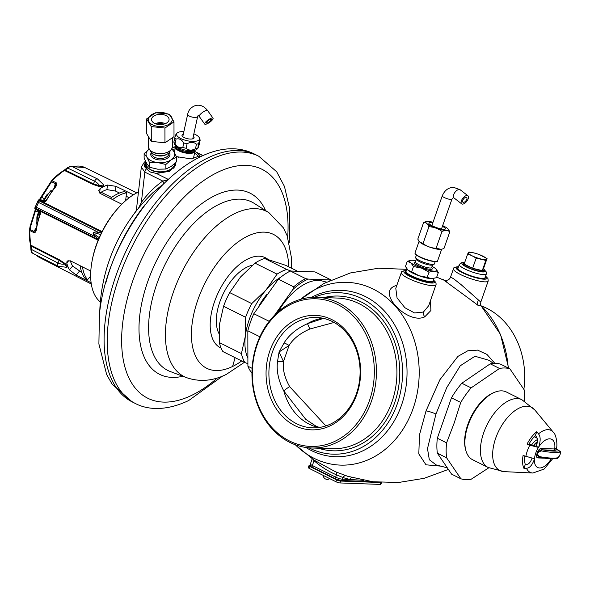 <?xml version="1.0" encoding="UTF-8"?>
<svg xmlns="http://www.w3.org/2000/svg" width="590" height="590" viewBox="0 0 590 590"><rect width="100%" height="100%" fill="white"/><g stroke="black" fill="none" stroke-linecap="round" stroke-linejoin="round"><path stroke-width="0.89" d="M101.768 232.209L39.043 200.829A1.224 1.069 -160 0 0 37.819 201.36L38.269 200.334A1.025 1.018 -5.7 0 1 39.604 199.863L38.298 200.165L39.847 199.346L51.433 180.916A49.833 26.336 -63.5 0 1 63.691 170.547L70.011 166.373M31.713 251.797C31.44 252.417 31.189 251.775 30.953 249.858L30.525 244.518A1.224 0.892 -14.9 0 0 30.547 244.769L29.5 229.857A1.025 0.472 5.9 0 1 30.179 229.473L29.913 230.543L29.507 229.79A1.025 0.457 8.3 0 1 29.507 229.79L30.112 226.383L35.452 209.192L40.002 211.957M35.289 209.096A1.025 1.018 -5.7 0 1 34.825 208.358L34.913 207.717L35.43 209.177L34.891 207.872L37.819 201.36M38.298 200.165L34.913 207.724M39.582 199.368L41.079 196.979M55.003 187.141A1.224 0.413 39.4 0 1 54.981 186.823L55.807 185.341L55.305 183.556L51.566 181.757A1.025 0.575 -138.7 0 1 51.426 180.924L52.193 180.835L51.573 181.75A1.025 0.583 -136 0 1 51.455 180.894A1.025 0.575 -138.7 0 1 51.433 180.916L63.801 170.458A1.224 0.797 58.8 0 1 64.48 170.481L67.975 168.202C70.048 166.225 71.183 165.672 71.39 166.542M65.306 169.382A1.224 0.406 51.2 0 0 65.254 169.411A1.224 0.406 51.2 0 0 65.402 170.163L93.449 183.866L99.776 185.872L103.715 184.832L103.331 184.412M71.25 166.129L67.887 167.405A1.224 0.428 54.3 0 0 67.975 168.202L94.614 181.219A3.068 1.637 -64 0 1 97.527 178.969L71.25 166.129M98.619 239.068L95.831 236.996C91.568 233.116 92.291 231.509 97.999 232.158L38.564 202.429L36.388 207.267L35.319 208.469L40.304 211.286L40.312 214.155A50.445 26.653 116.5 0 0 36.373 229.805A1.224 0.56 -172 0 1 35.946 229.304L35.496 230.668L33.866 231.376L30.179 229.473L30.746 226.11L36.138 208.749M34.965 210.615L38.438 212.216L36.89 216.862L36.838 224.318M98.368 239.665L35.688 208.307A1.224 1.143 -150.3 0 1 35.297 206.987M129.24 197.731L126.142 196.234M119.505 193.019L115.36 191.013L106.908 189.619A45.555 24.072 -63.5 0 0 99.754 193.078M121.835 204.214L100.713 193.69L98.648 190.681L100.138 188.579A50.792 26.838 -63.5 0 1 103.818 186.529A50.792 26.838 -63.5 0 1 107.439 185.031L115.898 186.315L133.436 194.796M45.917 200.696L54.981 186.823A1.224 0.413 39.4 0 1 55.608 186.897C57.127 184.655 57.193 183.217 55.807 182.583L52.193 180.835A50.371 26.616 -63.5 0 1 64.48 170.481L93.006 184.419L99.496 186.595L103.818 186.529L103.752 184.523L103.243 184.102M101.148 192.229L111.606 197.429M32.775 252.682C31.838 253.427 31.425 252.365 31.528 249.504L30.953 245.248A50.371 26.616 -63.5 0 1 29.913 230.543L33.483 232.379A1.224 0.649 -62.8 0 1 33.866 231.376A76.707 40.533 116.5 0 0 36.145 228.006M30.754 246.45L31.329 246.148L59.148 260.367L64.708 264.099L66.936 267.344L58.115 266.245A3.068 1.63 -62.9 0 1 57.945 263L31.528 249.504L30.931 249.806L30.547 244.769A1.224 0.892 -14.9 0 0 30.953 245.248L59.251 259.703A0.819 0.435 -62.9 0 1 59.148 260.367L57.945 263A11.962 9.167 -21.4 0 0 64.708 264.099L65.033 263.457L59.251 259.703M91.111 282.757L76.117 275.051L69.436 269.792A50.792 26.838 -63.5 0 1 67.909 266.621A50.792 26.838 -63.5 0 1 66.773 263L67.083 260.972L70.571 260.913L90.794 271.083M36.373 229.805C35.784 232.261 34.817 233.116 33.483 232.379M66.589 267.418A0.819 0.627 106.2 0 0 66.574 267.403L67.909 266.621L65.033 263.457M69.436 269.792L72.629 266.075A45.555 24.072 -63.5 0 1 70.365 260.817M72.629 266.075L81.811 272.492M38.992 210.173L38.438 212.216M52.473 190.054L46.573 195.076L43.166 200.858L44.398 201.795L43.277 201.706L44.552 201.81A1.224 0.502 72.6 0 0 44.375 201.795A1.224 0.502 72.6 0 0 44.169 202.658L46.3 200.799A50.445 26.653 -63.5 0 1 55.608 186.897M43.173 200.843L40.312 199.435L51.573 181.75M40.312 214.155L39.847 213.787L35.946 229.296M98.139 240.219L40.304 211.286A1.224 0.398 157.9 0 0 39.84 211.84L39.847 213.787M51.441 180.909L41.079 196.935L44.449 198.823M39.832 199.346A1.025 1.01 87.4 0 1 40.312 199.435L39.604 199.863L43.69 201.839M37.332 202.99A1.224 1.077 -166.6 0 1 38.564 202.429L38.947 200.379L44.169 202.658L102.063 231.619M44.383 201.795L45.769 200.578L46.3 200.799M99.496 186.595L99.776 185.872A11.962 8.371 64.1 0 0 94.614 181.219L93.449 183.866A0.819 0.435 116 0 1 93.006 184.419M99.223 237.659L96.384 235.617C91.937 232.667 92.239 232.003 97.276 233.611L100.669 234.473M38.269 200.334L39.515 199.855M100.337 301.984A63.41 33.505 -63.5 0 1 92.276 260.006L92.556 258.582A60.342 31.89 -63.5 0 1 117.248 209.126L118.221 208.041A63.41 33.505 -63.5 0 1 138.259 192.097A63.41 33.505 -63.5 0 1 138.466 191.993M92.276 260.006A63.41 33.505 -63.5 0 1 118.221 208.041M133.908 214.104L136.356 210.328M138.399 192.561A63.41 33.505 116.5 0 0 138.303 192.613L137.942 196.529M175.451 162.884L175.739 164.507L169.669 171.299L156.328 173.43L167.966 179.242C167.737 179.751 165.997 180.356 162.766 181.056C154.646 186.787 147.507 193.904 141.357 202.422L138.503 208.233M136.275 211.014L141.334 167.11L144.845 172.11L162.766 181.056A3.275 2.323 -125.2 0 1 163.231 183.77M156.328 173.43L150.413 172.037L147.367 169.677L146.379 168.452L145.044 164.581L145.169 163.201C143.812 165.311 144.211 167.066 146.379 168.452M145.169 163.201L145.745 161.704M145.052 164.816L145.892 161.999M172.221 147.515L175.496 146.622M194.929 151.527L203.159 155.613M199.354 156.298A15.34 5.605 -167.6 0 0 196.153 152.117L197.945 153.208L199.472 155.966L191.293 158.924L176.41 156.623M175.112 148.968A15.34 5.605 12.4 0 0 172.405 149.41M144.934 204.782A120.168 63.506 116.5 0 0 105.713 283.34M161.586 185.43L152.965 192.635A171.823 171.823 0 0 0 99.754 311.859M146.578 168.725A3.275 1.733 116.5 0 0 144.845 172.11L141.357 202.422A3.275 2.19 -144.2 0 1 142.146 203.926M145.147 165.613A15.34 8.968 179.9 0 1 146.069 163.386M175.621 165.466A15.34 8.968 -0.1 0 0 174.81 163.504M175.724 164.735L175.37 162.965M174.197 165.65L174.197 166.557A13.806 8.068 179.9 0 1 173.792 168.519M149.159 171.284A13.806 8.068 179.9 0 1 146.585 166.609L146.585 165.702M172.767 167.649A13.806 8.068 179.9 0 1 170.871 169.33A13.806 8.068 179.9 0 1 148.016 167.693M174.699 163.6A14.315 8.371 -0.1 0 1 166.247 171.085A14.315 8.371 -0.1 0 1 151.077 169.832A14.315 8.371 179.9 0 1 146.069 163.489L146.069 162.331M149.617 162.722L157.611 162.545A14.322 8.371 -0.1 0 1 146.91 157.206L149.617 162.722L149.624 167.287L157.751 169.197L165.879 169.042L171.255 166.402L176.631 161.69L176.624 157.124L173.917 151.608L171.793 148.702M157.611 162.545L165.871 164.477L165.879 169.042M149.41 148.96L144.122 153.614L146.822 157.058A14.322 8.371 179.9 0 1 149.152 149.145M144.122 153.614L144.13 158.179L146.881 163.769L149.624 167.287M173.829 151.46A14.322 8.371 -0.1 0 0 171.565 149.1M157.869 162.575A14.322 8.371 -0.1 0 0 171.159 159.824L171.329 159.706A14.322 8.371 -0.1 0 0 173.917 151.608M171.329 159.706L176.624 157.124M165.871 164.477L171.159 159.824M153.466 154.108A9.949 5.812 179.9 0 0 153.894 154.337A9.949 5.812 -0.1 0 0 167.272 154.086L166.328 154.617A8.592 5.022 -0.1 0 1 154.779 154.831A8.592 5.022 179.9 0 1 154.41 154.639L153.466 154.108A9.949 5.812 179.9 0 1 150.494 150.671M167.272 154.086A9.949 5.812 -0.1 0 0 170.23 150.642M174.006 136.637L164.964 142.824L151.291 141.349L146.667 133.687L146.637 118.915L155.686 112.727L169.359 114.202L173.984 121.865L174.006 136.637M173.984 121.865L164.934 128.045L151.261 126.57L151.291 141.349M164.934 128.045L164.964 142.824M151.261 126.57L146.637 118.915M168.091 114.158A11.97 6.992 179.9 0 1 169.396 124.011A11.97 6.992 179.9 0 1 152.522 124.8A11.97 6.992 179.9 0 1 151.217 114.939A11.97 6.992 179.9 0 1 168.091 114.158M154.609 123.369A8.762 5.118 179.9 0 1 151.549 119.49A8.762 5.118 179.9 0 1 156.638 114.829A8.762 5.118 179.9 0 1 166.004 115.581A8.762 5.118 179.9 0 1 169.072 119.46A8.762 5.118 179.9 0 1 163.976 124.121A8.762 5.118 179.9 0 1 154.609 123.369M155.354 123.701A7.67 4.484 179.9 0 1 165.281 123.686M156.807 124.173A6.136 3.584 179.9 0 1 163.821 124.166M481.322 305.93A75.38 62.23 92.1 0 1 523.876 389.341M494.877 363.344L486.912 354.384L477.583 350.121L467.796 350.785L457.914 356.397L439.889 379.724L426.039 410.869L419.483 434.83L418.812 453.909L425.98 464.809L440.885 466.152M446.859 281.991C432.728 272.278 464.75 295.207 478.542 305.745L480.998 305.701M396.834 285.346L395.625 285.737C375.756 291.976 407.978 325.09 424.734 316.86L430.906 310.488L430.442 300.782M347.717 476.292L335.946 471.934A3.068 1.652 -67.3 0 1 336.477 474.825A106.067 87.563 92.1 0 1 314.05 460.694L313.069 459.455M326.55 282.123L322.199 280.98A55.231 29.183 116.5 0 0 278.001 311.948M274.593 315.178L292.78 289.609A59.317 31.344 116.5 0 1 308.15 279.1L329.39 279.881A59.317 31.344 116.5 0 1 330.098 280.42M251.952 373.101A60.342 31.89 116.5 0 1 247.903 366.228L252.107 368.33M247.903 366.228L247.837 330.784A60.342 31.89 -63.5 0 1 253.803 313.74L278.377 279.195L293.695 286.843L292.78 289.609M330.872 280.058A60.342 31.89 116.5 0 0 330.312 279.557L314.994 271.909L290.361 271.009A60.342 31.89 116.5 0 0 278.377 279.195M330.312 279.557L329.39 279.881M308.15 279.1L305.679 278.65A60.342 31.89 116.5 0 0 293.695 286.843M290.361 271.009L305.679 278.65M269.217 321.314L253.803 313.74M247.837 330.784L259.866 336.787M259.497 304.964A44.958 23.762 -63.5 0 1 266.746 294.521M280.877 277.108A51.138 27.022 116.5 0 0 266.186 289.764A51.138 27.022 116.5 0 0 245.315 336.322A51.138 27.022 116.5 0 0 247.483 357.26M277.049 274.144L254.998 263.14L240.55 276.968L229.687 292.588L251.738 303.599L266.186 289.764L277.049 274.144A55.231 29.183 -63.5 0 1 286.696 269.46L290.929 271.002M286.696 269.46L264.644 258.45L285.774 265.345L297.198 271.046M254.998 263.14A55.231 29.183 -63.5 0 1 264.644 258.45M229.687 292.588A55.231 29.183 116.5 0 0 223.566 306.254L219.679 323.526L219.377 342.591A55.231 29.183 116.5 0 0 222.895 351.566L244.946 362.577A55.231 29.183 116.5 0 1 241.428 353.602L245.315 336.322L245.61 317.258L223.566 306.254M241.428 353.602L219.377 342.591M247.756 363.602L244.946 362.577M252.483 265.22A40.909 21.616 116.5 0 0 247.011 267.115A40.909 21.616 116.5 0 0 221.434 297.736A40.909 21.616 116.5 0 0 219.082 333.778M267.853 259.298A50.32 26.594 -63.5 0 0 247.955 258.914A50.32 26.594 116.5 0 0 213.322 305.391A50.32 26.594 116.5 0 0 221.088 348.085M251.738 303.599A55.231 29.183 116.5 0 0 245.61 317.258M314.477 297.279A80.793 66.7 92.1 0 1 338.8 292.692A80.793 66.7 92.1 0 1 397.21 404.069A80.793 66.7 -87.9 0 1 332.885 454.175A80.793 66.7 -87.9 0 1 308.968 447.817M256.938 344.051A75.38 62.23 92.1 0 1 316.955 297.308A75.38 62.23 92.1 0 1 371.457 401.222A75.38 62.23 -87.9 0 1 311.439 447.972A75.38 62.23 -87.9 0 1 256.938 344.051M257.233 344.597A73.868 60.984 -87.9 0 0 289.417 440.944A73.868 60.984 -87.9 0 0 369.451 400.617A73.868 60.984 92.1 0 0 337.274 304.27A73.868 60.984 92.1 0 0 257.233 344.597M269.844 350.888A57.274 47.281 -87.9 0 0 294.794 425.589A57.274 47.281 -87.9 0 0 356.847 394.327A57.274 47.281 92.1 0 0 331.897 319.625A57.274 47.281 92.1 0 0 269.844 350.888M272.55 351.706A55.231 45.592 -87.9 0 0 312.479 427.839A55.231 45.592 -87.9 0 0 356.449 393.589A55.231 45.592 92.1 0 0 316.52 317.457A55.231 45.592 92.1 0 0 272.55 351.706M323.504 318.371L307.471 323.667C296.822 328.483 289.019 334.913 284.063 342.952L279.085 351.942L277.484 361.722C276.363 371.058 278.487 380.845 283.864 391.089L305.753 419.328L316.203 426.312L319.514 427.44M284.063 342.952A7.98 1.298 -146.9 0 1 289.093 345.467L279.085 351.942L283.473 361.523C282.566 369.355 284.631 377.74 289.675 386.671L325.901 425.914M322.848 318.231A55.231 45.592 92.1 0 0 307.471 323.667L309.875 328.991C300.229 333.203 293.304 338.697 289.093 345.467L283.473 361.523A7.98 1.777 -174.6 0 0 277.484 361.722M334.102 322.465L309.875 328.991M318.843 427.536A55.231 45.592 -87.9 0 1 283.864 391.089A7.98 1.792 149.2 0 1 289.675 386.671M463.401 202.392A3.068 1.49 -52.3 0 1 462.914 202.23A3.068 1.49 -52.3 0 1 463.312 199.309A3.068 1.49 -52.3 0 1 466.166 197.207A3.068 1.49 -52.3 0 1 466.661 197.37A3.068 1.49 -52.3 0 1 466.262 200.298A3.068 1.49 -52.3 0 1 463.401 202.392M462.479 204.125A5.111 2.485 127.7 0 0 467.243 200.622A5.111 2.485 127.7 0 0 467.914 195.755A5.111 2.485 127.7 0 0 467.096 195.482A5.111 2.485 127.7 0 0 462.324 198.978A5.111 2.485 127.7 0 0 461.66 203.845A5.111 2.485 127.7 0 0 462.479 204.125M442.426 226.331A8.762 1.733 -160.7 0 1 445.406 228.861A8.762 1.733 -160.7 0 1 440.597 228.795A8.762 1.733 -160.7 0 1 432.19 225.786A8.762 1.733 -160.7 0 1 428.864 223.072A8.762 1.733 -160.7 0 1 432.772 222.946M442.67 225.638A11.97 2.375 -160.7 0 1 443.887 226.213A11.97 2.375 -160.7 0 1 447.987 228.891A11.97 2.375 -160.7 0 1 443.621 230.196A11.97 2.375 -160.7 0 1 430.383 225.719A11.97 2.375 -160.7 0 1 426.828 221.479A11.97 2.375 -160.7 0 1 433.016 222.253M448.039 228.95L449.846 231.715C447.692 230.299 445.074 230.203 441.999 231.428C438.104 228.537 433.746 226.966 428.923 226.722C427.647 223.92 425.906 222.445 423.701 222.297L426.688 221.508M449.846 231.715L443.946 248.567L441.18 249.319L436.099 248.279C431.275 248.029 426.924 246.458 423.023 243.567L419.534 241.841L417.801 239.142L423.701 222.297M440.951 249.356A11.97 2.375 -160.7 0 1 440.811 249.378A11.97 2.375 -160.7 0 1 423.76 244.644A11.97 2.375 -160.7 0 1 419.652 241.974A11.97 2.375 -160.7 0 1 419.601 241.907M428.923 226.722L423.023 243.567M441.999 231.428L436.099 248.279M434.048 264.261L432.374 265.028A8.592 1.704 19.3 0 1 419.697 261.746A8.592 1.704 -160.7 0 1 416.488 259.467L415.655 257.823A9.949 1.969 -160.7 0 0 419.372 260.456A9.949 1.969 19.3 0 0 434.048 264.261A9.949 1.969 19.3 0 0 434.373 263.951L435.184 261.636M415.655 257.823A9.949 1.969 -160.7 0 1 415.596 257.373L416.407 255.057M410.758 260.36L407.27 261.289L410.839 262.779A14.322 2.839 19.3 0 0 421.54 268.118L421.784 268.207A14.322 2.839 19.3 0 0 434.019 271.135L434.166 271.135A14.322 2.839 19.3 0 0 436.202 269.202A14.322 2.839 19.3 0 0 435.7 268.716L435.597 268.634A14.322 2.839 19.3 0 0 432.079 266.4M410.736 262.69A14.322 2.839 -160.7 0 1 410.891 260.338A14.322 2.839 -160.7 0 1 412.27 260.271L412.417 260.279A14.322 2.839 -160.7 0 1 415.862 260.721M410.839 262.779L413.479 266.547L421.54 268.118M421.784 268.207L429.019 272.145L427.197 277.352L431.445 278.701L436.519 277.691L438.341 272.492L436.246 269.247M413.479 266.547L411.658 271.747L419.011 275.737L427.197 277.352M429.019 272.145L434.019 271.135M434.166 271.135L438.341 272.492M407.27 261.289L405.441 266.488L408.14 270.301L411.658 271.747M433.031 278.62A14.315 2.839 19.3 0 1 432.898 278.642A14.315 2.839 19.3 0 1 431.445 278.701A14.315 2.839 19.3 0 1 419.011 275.737A14.315 2.839 19.3 0 1 412.491 272.978A14.315 2.839 -160.7 0 1 408.14 270.301A14.315 2.839 -160.7 0 1 407.579 269.778A14.315 2.839 -160.7 0 1 407.543 269.733M433.09 280.84A14.831 2.943 19.3 0 1 433.318 281.732A14.831 2.943 19.3 0 1 425.191 281.614A14.831 2.943 19.3 0 1 410.957 276.526A14.831 2.943 19.3 0 1 405.323 271.931A14.831 2.943 19.3 0 1 406.06 271.378A14.315 2.839 -160.7 0 0 411.496 275.818A14.315 2.839 19.3 0 0 425.235 280.737A14.315 2.839 19.3 0 0 433.09 280.847L433.923 278.473M430.848 282.463A14.831 2.943 19.3 0 0 429.395 281.467M408.56 274.166A14.831 2.943 19.3 0 0 406.798 274.04M406.377 270.478L406.303 270.471C402.564 270.935 400.89 271.658 401.289 272.639L395.794 288.311L397.055 297.921L404.917 307.751L414.571 312.958L423.414 312.058L428.724 305.686L436.18 284.129L435.752 282.337L433.407 279.94M493.27 363.403L489.53 360.453L474.957 356.249L460.281 365.771L446.748 387.601L435.951 414.018L427.492 448.651L429.328 459.728L436.18 464.92L447.316 467.841M460.878 478.785L451.601 474.154L437.345 453.172A60.342 31.89 116.5 0 1 437.315 438.223L451.468 397.815A60.342 31.89 -63.5 0 1 461.83 383.242L490.238 363.824A60.342 31.89 -63.5 0 1 500.63 364.2L509.908 368.831A60.342 31.89 -63.5 0 0 499.516 368.455L471.108 387.873A60.342 31.89 -63.5 0 0 460.746 402.446L454.219 422.919L446.593 442.854A60.342 31.89 116.5 0 0 446.623 457.803L460.878 478.785A60.342 31.89 116.5 0 0 471.27 479.169L488.808 467.804M494.346 392.409A36.816 19.455 -63.5 0 0 467.781 424.623A36.816 19.455 116.5 0 0 465.68 449.838M437.345 453.172L446.623 457.803M437.315 438.223L446.593 442.854M451.468 397.815L460.746 402.446M461.83 383.242L471.108 387.873M490.238 363.824L499.516 368.455M524.51 401.163A60.342 31.89 -63.5 0 0 524.171 389.82L509.908 368.831M551.207 458.755A15.746 8.319 -63.5 0 1 539.887 467.966A15.746 8.319 -63.5 0 1 534.452 459.16L534.584 458.777L523.094 455.48A24.456 12.921 116.5 0 0 523.935 468.335L525.284 464.485L526.892 464.345C528.876 464.197 530.609 462.11 532.091 458.076M525.284 464.485A21.225 11.217 -63.5 0 1 524.886 456.195M535.432 435.501L536.48 436.969C537.785 438.761 537.755 441.696 536.391 445.789L536.104 446.254L528.965 444.196A21.225 11.217 -63.5 0 1 535.432 435.501L536.782 431.651L538.493 433.893C540.647 436.467 540.713 440.848 538.7 447.028L538.559 447.419L536.229 446.254M534.452 459.16C532.165 465.237 529.503 468.261 526.472 468.217L523.935 468.335M534.481 458.769A15.746 8.319 -63.5 0 1 538.456 447.419L529.791 445.207L527.069 444.123L528.965 444.196M536.782 431.651A24.456 12.921 116.5 0 0 527.069 444.123M556.053 448.068L554.703 448.968L541.023 448.533C538.08 448.289 534.724 457.884 537.755 457.862L538.685 457.965A1.025 0.841 92.1 0 1 539.297 457.353M537.755 457.862A1.025 0.856 101 0 1 538.714 457.243L538.759 457.257M541.023 448.533A1.025 0.826 -96 0 0 541.34 449.742C537.335 451.874 536.465 454.381 538.714 457.243L539.791 457.405M541.996 448.503A1.025 0.841 -87.9 0 0 542.439 449.838L541.34 449.742A1.025 0.62 -79.5 0 1 541.421 450.922C537.261 452.132 536.598 454.027 539.43 456.601A53.181 10.539 19.3 0 0 557.764 457.774C560.153 455.45 560.817 453.555 559.755 452.095A53.181 10.539 -160.7 0 1 541.421 450.922M538.7 447.028A15.746 8.319 -63.5 0 1 550.182 438.857A15.746 8.319 -63.5 0 1 554.703 448.968A1.025 0.841 -87.9 0 0 555.153 450.303L542.439 449.838A52.156 10.34 -160.7 0 0 559.187 450.767L556.702 449.101L555.153 450.303M556.304 448.761L556.702 449.101A1.025 0.951 139.2 0 1 556.326 448.894M556.326 448.606L559.187 450.767A1.025 0.951 -101.2 0 1 559.755 452.095M521.921 399.755L506.397 392.003A37.841 19.994 116.5 0 0 491.588 393.796A37.841 19.994 116.5 0 0 465.126 446.792A37.841 19.994 116.5 0 0 472.59 459.713L488.114 467.464A37.841 19.994 116.5 0 1 487.126 424.675A37.841 19.994 116.5 0 1 521.921 399.755L534.828 409.976A35.37 18.696 116.5 0 0 498.926 430.567A35.37 18.696 116.5 0 0 504.044 471.631L488.114 467.464M491.588 393.796L490.755 394.275A36.816 19.455 116.5 0 0 465.009 445.841L465.126 446.792M537.401 439.698A10.229 5.406 116.5 0 0 531.531 445.192M537.372 441.844A8.843 4.676 116.5 0 0 533.419 445.782M537.291 442.426A8.179 4.322 116.5 0 0 537.158 442.5A8.179 4.322 116.5 0 0 533.78 445.87M537.269 442.559A7.161 3.783 116.5 0 0 536.73 442.766M536.929 444.086L535.779 443.518M314.278 460.266A3.068 1.438 -48.7 0 1 314.05 460.694L312.361 465.517A5.111 1.01 -160.7 0 1 310.414 463.932L312.199 458.85M346.286 475.82A3.068 2.596 -70.9 0 0 343.004 477.575L336.477 474.825L335.666 477.155L312.361 465.517A2.043 1.084 -63.5 0 0 312.597 467.391C311.173 467.214 310.451 466.063 310.414 463.932M363.897 480.378L349.7 479.464L343.004 477.575L342.436 479.198A5.111 1.01 -160.7 0 1 335.666 477.155A2.043 1.084 -63.5 0 0 335.902 479.028L312.597 467.391A2.043 1.084 -63.5 0 0 312.848 467.457M381.28 482.517A3.068 0.605 -160.7 0 1 380.993 482.531L340.614 481.049A3.068 0.605 -160.7 0 1 336.558 479.825L310.141 466.638A3.068 0.605 -160.7 0 1 308.976 465.687A3.068 0.605 -160.7 0 1 309.544 465.54L310.495 465.569M381.509 482.531L380.897 484.272A3.068 0.605 -160.7 0 1 380.329 484.42L339.951 482.945A3.068 0.605 -160.7 0 1 335.894 481.713L309.477 468.526A3.068 0.605 -160.7 0 1 308.312 467.575L308.976 465.687M436.711 277.145L443.628 280.044C447.154 280.892 449.469 279.903 450.561 277.071L453.614 278.76L460.952 284.513L480.806 302.102C480.57 304.809 480.666 306.055 481.079 305.841L481.079 305.841M458.238 267.536A14.831 2.943 19.3 0 0 457.501 268.089A14.831 2.943 19.3 0 0 463.135 272.683A14.831 2.943 19.3 0 0 477.362 277.779A14.831 2.943 19.3 0 0 485.496 277.89A14.831 2.943 19.3 0 0 485.26 277.005M485.01 277.728A14.315 2.839 -160.7 0 1 477.163 277.61A14.315 2.839 -160.7 0 1 463.423 272.698A14.315 2.839 -160.7 0 1 457.98 268.258L459.308 264.475A14.315 2.839 19.3 0 0 464.75 268.915A14.315 2.839 19.3 0 0 478.49 273.826A14.315 2.839 19.3 0 0 486.337 273.937L485.01 277.728M464.817 262.144A11.136 2.205 19.3 0 0 463.305 262.69L462.973 263.634A11.136 2.205 19.3 0 0 467.206 267.086A11.136 2.205 19.3 0 0 477.893 270.913A11.136 2.205 19.3 0 0 483.999 270.994L484.331 270.05A11.136 2.205 19.3 0 0 483.483 268.679L482.273 270.596A11.136 2.205 19.3 0 0 484.331 270.05A12.272 2.434 19.3 0 1 480.496 271.71A12.272 2.434 19.3 0 1 466.565 267.064A12.272 2.434 19.3 0 1 463.312 262.668M472.605 268.28A11.136 2.205 19.3 0 0 482.273 270.596L472.605 268.28L464.146 264.062A11.136 2.205 19.3 0 0 467.538 266.142A11.136 2.205 19.3 0 0 472.605 268.28L476.167 258.118L472.022 255.765L467.708 253.892L464.146 264.062A11.136 2.205 19.3 0 1 463.305 262.69M467.708 253.892L468.917 251.982L473.836 252.896L478.586 254.29L487.045 258.516L483.483 268.679M487.045 258.516L485.836 260.426L482.273 270.596M485.836 260.426L476.167 258.118M473.836 252.896A9.647 1.91 -160.7 0 1 482.9 256.163A9.647 1.91 -160.7 0 1 486.529 259.231A9.647 1.91 -160.7 0 1 481.086 259.032A9.647 1.91 -160.7 0 1 472.022 255.765A9.647 1.91 -160.7 0 1 468.394 252.697A9.647 1.91 -160.7 0 1 473.836 252.896M192.724 138.857A5.163 1.888 12.4 0 0 192.878 138.539A5.163 1.888 12.4 0 0 192.886 138.274M182.893 136.076A5.163 1.888 12.4 0 0 182.789 136.327A5.163 1.888 12.4 0 0 182.797 136.673M183.313 134.166A6.188 2.264 12.4 0 0 182.288 136.15A6.188 2.264 12.4 0 0 184.205 137.573A6.188 2.264 12.4 0 0 193.402 138.591A6.188 2.264 12.4 0 0 193.306 136.356M183.874 131.629A11.763 4.3 12.4 0 0 179.102 132.042A11.763 4.3 12.4 0 0 177.059 133.097A11.763 4.3 12.4 0 0 182.546 139.328A11.763 4.3 12.4 0 0 196.971 140.966A11.763 4.3 12.4 0 0 199.435 138.008A11.763 4.3 12.4 0 0 193.859 133.819M176.432 134.218C176.373 133.2 175.842 134.358 174.832 137.677A13.297 4.86 12.4 0 0 176.027 139.093C179.087 138.222 181.676 139.513 183.792 142.972A13.297 4.86 12.4 0 0 187.096 143.798C190.695 141.77 193.815 141.91 196.463 144.218A13.297 4.86 12.4 0 0 197.606 143.96A13.297 4.86 12.4 0 0 198.579 143.628C199.59 140.302 200.121 139.152 200.18 140.162L199.435 138.008M200.18 140.162L199.199 144.631C198.188 147.95 197.657 149.108 197.598 148.097A13.297 4.86 12.4 0 1 196.625 148.429A13.297 4.86 12.4 0 1 195.482 148.68C191.883 150.708 188.763 150.575 186.116 148.267A13.297 4.86 12.4 0 1 182.811 147.441C179.744 148.311 177.155 147.021 175.046 143.562A13.297 4.86 12.4 0 1 173.851 142.146L174.596 144.299A11.763 4.3 12.4 0 0 182.944 149.462A11.763 4.3 12.4 0 0 194.929 150.266A11.763 4.3 12.4 0 0 196.971 149.211L197.805 148.378L198.579 143.628M173.851 142.146L174.832 137.677M175.046 143.562L176.027 139.093M182.811 147.441L183.792 142.972M186.116 148.267L187.096 143.798M195.482 148.68L196.463 144.218M176.13 146.209A9.949 3.636 12.4 0 0 175.518 147.117A9.949 3.636 12.4 0 0 179.08 150.966A9.949 3.636 12.4 0 0 189.066 153.393A9.949 3.636 12.4 0 0 194.958 151.387A9.949 3.636 12.4 0 0 194.781 150.303M176.159 156.055A9.949 3.636 12.4 0 0 177.76 156.984A9.949 3.636 12.4 0 0 178.792 157.456M191.979 158.88A9.949 3.636 12.4 0 0 193.638 157.405L194.958 151.387M194.553 153.238A15.34 5.605 -167.6 0 1 198.719 157.065M82.519 266.916A50.113 26.484 116.5 0 0 87.549 279.734L85.218 278.576A50.113 26.484 -63.5 0 1 80.181 265.743M87.549 279.734L90.654 276.12M126.54 192.768A50.113 26.484 116.5 0 0 112.734 199.472L110.404 198.314A50.113 26.484 -63.5 0 1 124.21 191.603L126.54 192.768L125.626 200.681M210.571 119.298A3.068 0.841 -35.5 0 1 211.375 119.357A3.068 0.841 -35.5 0 1 210.136 121.216A3.068 0.841 -35.5 0 1 207.179 122.971A3.068 0.841 -35.5 0 1 206.375 122.912A3.068 0.841 -35.5 0 1 207.614 121.053A3.068 0.841 -35.5 0 1 210.571 119.298M206.05 124.188A5.111 1.409 144.5 0 0 210.977 121.275A5.111 1.409 144.5 0 0 213.034 118.17A5.111 1.409 144.5 0 0 211.699 118.081A5.111 1.409 144.5 0 0 206.773 120.994A5.111 1.409 144.5 0 0 204.708 124.099A5.111 1.409 144.5 0 0 206.05 124.188M30.179 229.473L30.179 229.466A1.025 0.457 8.3 0 0 29.507 229.79L30.112 226.346A1.025 0.398 11.5 0 1 30.746 226.11M63.691 170.547A1.224 0.797 58.8 0 1 63.801 170.458L67.887 167.405A1.224 0.428 54.3 0 1 67.931 167.383M72.703 166.837A50.371 26.616 -63.5 0 1 84.864 167.545L136.821 192.827M30.525 244.518A49.833 26.336 -63.5 0 1 29.5 229.923M30.112 226.383A1.025 0.398 11.5 0 1 30.12 226.346L35.43 209.185M38.815 210.224A1.224 0.656 116.6 0 0 39.051 210.991L35.385 209.162L34.825 208.344A1.025 1.018 -5.7 0 1 34.891 207.872M96.384 235.617A1.844 0.524 -55.8 0 0 95.831 236.996L36.388 207.267A1.224 1.143 -141.5 0 1 36.012 205.932M115.898 186.315L115.36 191.013M100.138 188.579L99.629 192.967M107.439 185.031L106.908 189.619M36.174 255.035L39.862 257.683A50.371 26.616 -63.5 0 1 36.292 255.094M30.953 249.858L30.931 249.806C31.255 252.151 31.661 253.206 32.14 252.97L58.115 266.245M69.008 260.397L66.773 263M79.385 271.245L76.117 275.051M50.762 190.718A36.757 19.426 116.5 0 0 43.726 201.374M39.434 211.264A36.757 19.426 116.5 0 0 36.617 223.713M39.84 211.847L39.058 210.991A1.224 0.656 116.6 0 0 39.102 211.014M54.273 187.701A76.707 40.533 116.5 0 0 55.305 183.556A1.224 0.656 -64.1 0 1 55.807 182.583M43.277 201.706A1.224 0.656 116.6 0 0 42.443 202.127M101.399 232.962L97.999 232.158A1.844 0.56 106.4 0 0 97.276 233.611M145.59 161.992A3.275 1.91 -126.9 0 0 144.344 162.169L141.334 167.11M175.518 147.109A15.34 5.605 12.4 0 0 172.169 147.743M202.945 155.701L197.945 153.208M151.357 152.39A9.617 5.62 179.9 0 0 154.115 158.607A9.617 5.62 -0.1 0 0 165.879 158.931A9.617 5.62 -0.1 0 0 169.382 152.36M151.778 152.862L151.778 153.518A8.592 5.022 179.9 0 0 154.779 157.323A8.592 5.022 -0.1 0 0 163.961 158.061A8.592 5.022 -0.1 0 0 168.961 153.489L168.961 152.825M168.563 151.696A11.66 6.815 179.9 0 1 152.773 152.05A11.66 6.815 179.9 0 1 152.168 151.726M172.324 146.593A11.97 6.992 179.9 0 1 165.362 152.958A11.97 6.992 179.9 0 1 152.574 151.932A11.97 6.992 179.9 0 1 148.392 146.637C148.466 148.828 149.882 150.642 152.633 152.072C159.794 156.026 172.855 152.441 172.324 146.593L172.31 138.318M481.447 306.055A91.45 75.49 92.1 0 1 481.934 306.549A91.45 75.49 92.1 0 1 508.226 367.998M406.775 269.335L378.367 268.229L350.364 272.964L324.028 283.421L300.671 299.314A91.45 75.49 92.1 0 1 391.399 302.05A91.45 75.49 92.1 0 1 413.148 408.398A91.45 75.49 92.1 0 1 295.347 444.779L313.969 460.06L335.179 471.617A103.066 85.085 92.1 0 0 335.946 471.934M288.702 266.805A74.797 39.523 116.5 0 0 247.571 236.184A74.797 39.523 116.5 0 0 192.001 324.684A74.797 39.523 116.5 0 0 232.563 366.486A414.209 289.808 -115.9 0 0 235.071 357.651M232.563 366.486A74.797 39.523 116.5 0 0 241.701 360.955M291.423 268.162L291.556 258.295L287.16 235.734L283.325 227.762L268.988 212.747A92.313 48.786 116.5 0 0 234.702 213.624A92.313 48.786 116.5 0 0 170.834 300.037A92.313 48.786 116.5 0 0 186.647 377.689C199.767 382.136 212.983 381.037 226.294 374.414L244.415 362.312M186.647 377.689L170.252 371.516A94.112 49.737 -63.5 0 1 154.13 292.345A94.112 49.737 -63.5 0 1 219.244 204.243A94.112 49.737 -63.5 0 1 254.202 203.358L268.988 212.747M182.848 376.258A101.244 53.506 -63.5 0 1 140.995 307.043A101.244 53.506 -63.5 0 1 214.996 195.556A101.244 53.506 -63.5 0 1 265.566 210.571M287.691 237.151A127.942 67.614 116.5 0 0 217.681 172.302A127.942 67.614 116.5 0 0 122.617 323.696A127.942 67.614 116.5 0 0 192.008 395.189A127.942 67.614 116.5 0 0 217.386 377.969M289.299 242.416L289.771 209.258L284.469 186.462L276.681 171.756L258.789 156.247A138.171 73.013 116.5 0 0 210.932 159.514A138.171 73.013 116.5 0 0 108.28 323.01A138.171 73.013 -63.5 0 0 135.353 403.494C148.134 410.242 166.918 410.965 188.704 400.514L222.563 376.088M132.249 401.938L112.085 384.105L106.65 374.532L98.891 343.948L99.43 314.477C107.8 225.424 196.286 122.868 255.684 154.698A138.171 73.013 116.5 0 0 164.89 191.898A138.171 73.013 116.5 0 0 105.168 321.462A138.171 73.013 -63.5 0 0 132.249 401.938L135.353 403.494M311.387 297.404A83.249 68.72 92.1 0 1 386.929 313.873A83.249 68.72 92.1 0 1 401.532 405.087A83.249 68.72 92.1 0 1 305.893 447.463M318.497 448.23A77.43 63.919 -87.9 0 0 394.651 402.793A77.43 63.919 92.1 0 0 385.683 324.102A77.43 63.919 92.1 0 0 324.013 297.567M311.439 447.972L331.927 448.717A75.38 62.23 -87.9 0 0 391.944 401.974A75.38 62.23 92.1 0 0 337.443 298.061L316.955 297.308M431.843 225.609L442.249 195.895C444.698 190.194 448.54 187.362 453.776 187.399L460.104 189.722A5.111 2.485 127.7 0 0 459.286 189.449A5.111 2.485 127.7 0 0 454.521 192.952A5.111 2.485 127.7 0 0 453.85 197.82L461.66 203.845M442.249 195.895A5.111 1.01 19.3 0 0 445.398 198.026A5.111 1.01 19.3 0 0 450.959 199.523A5.111 1.01 19.3 0 0 451.903 199.273L453.4 197.62L453.85 197.82M441.667 249.238L437.596 260.861A11.97 2.375 -160.7 0 1 431.032 260.765A11.97 2.375 -160.7 0 1 419.549 256.657A11.97 2.375 -160.7 0 1 415.006 252.955L419.084 241.303M419.556 256.916A11.66 2.308 -160.7 0 1 415.198 253.678M436.991 261.311A11.66 2.308 -160.7 0 1 419.623 256.952M415.441 262.159L415.441 261.923A8.592 1.704 -160.7 0 0 418.701 264.578A8.592 1.704 19.3 0 0 426.946 267.536A8.592 1.704 19.3 0 0 431.659 267.602L432.595 264.925M431.622 267.749A9.617 1.903 19.3 0 1 428.812 269.165A9.617 1.903 19.3 0 1 417.794 265.507A9.617 1.903 -160.7 0 1 415.419 262.056M409.954 276.009A9.116 1.807 -160.7 0 1 410.198 275.766L410.647 275.375M406.326 270.618A16.365 3.245 19.3 0 0 410.493 276.695A16.365 3.245 19.3 0 0 431.755 283.038A16.365 3.245 19.3 0 0 433.355 280.08M401.289 272.639A18.408 3.651 19.3 0 0 412.624 280.316A18.408 3.651 19.3 0 0 432.64 285.707A18.408 3.651 19.3 0 0 436.032 284.808M424.734 316.86A5.111 3.68 66.6 0 1 423.414 312.058M395.625 285.737A5.111 3.783 -110.3 0 0 396.546 286.157M426.039 410.869A10.229 2.028 -160.7 0 1 435.951 414.018M552.624 458.769L544.128 469.057L532.873 473.025A23.438 12.383 -63.5 0 1 526.472 468.217M525.815 456.564A23.438 12.383 -63.5 0 1 529.791 445.207M538.493 433.893A23.438 12.383 -63.5 0 1 553.265 432.182L534.828 409.976M538.685 457.965L544.555 458.179M557.764 457.774A1.025 0.951 78.8 0 1 557.078 458.393C553.037 459.145 546.93 458.762 538.766 457.257L539.496 457.331M539.43 456.601A1.025 0.62 100.5 0 1 538.714 457.243M352.024 477.59A3.068 2.581 -77.5 0 0 349.7 479.464L342.436 479.198A2.043 1.689 -87.9 0 1 340.806 480.467L335.902 479.028A2.043 1.084 -63.5 0 0 336.153 479.087M310.141 466.638L309.477 468.526M336.558 479.825L335.894 481.713M340.614 481.049L339.951 482.945M380.993 482.531L380.329 484.42M478.542 305.745A5.111 4.337 123.3 0 1 478.35 300.347M458.548 266.636L458.482 266.636C454.735 267.093 453.061 267.816 453.459 268.797A18.408 3.651 19.3 0 0 464.795 276.481A18.408 3.651 19.3 0 0 484.818 281.865A18.408 3.651 19.3 0 0 488.21 280.965L480.806 302.102M458.504 266.776A16.365 3.245 19.3 0 0 462.671 272.853A16.365 3.245 19.3 0 0 483.925 279.195A16.365 3.245 19.3 0 0 485.533 276.245M177.052 146.881A8.695 3.179 12.4 0 0 180.12 149.55A8.695 3.179 12.4 0 0 193.66 150.531M176.491 146.49A9.204 3.363 12.4 0 0 179.626 150.443A9.204 3.363 12.4 0 0 189.375 152.692A9.204 3.363 12.4 0 0 194.331 150.406M182.782 136.6L187.701 114.187A5.111 1.866 12.4 0 0 190.828 116.702A5.111 1.866 12.4 0 0 196.581 117.226A5.111 1.866 12.4 0 0 197.687 116.385L192.768 138.79M187.701 114.187C188.52 110.05 191.071 107.181 195.349 105.581C199.944 104.43 204.029 106.082 207.599 110.529A5.111 1.409 144.5 0 0 206.257 110.441A5.111 1.409 144.5 0 0 201.33 113.361A5.111 1.409 144.5 0 0 199.265 116.466L204.708 124.099M72.422 166.704L84.864 167.545M97.527 178.969L103.715 184.832M39.862 257.683L91.295 284.026M145.538 161.284L144.344 162.169M148.37 137.33L148.392 146.637M480.902 305.517L500.526 334.449L508.646 368.204M448.393 469.426L424.217 478.306L398.759 482.45L372.946 481.772L347.724 476.3M255.684 154.698L258.789 156.247M460.104 189.722L467.914 195.755M441.497 228.986L451.903 199.273M426.828 221.479L426.459 221.538M440.811 249.378L441.18 249.319M437.596 260.861C438.672 262.845 425.973 260.588 419.586 256.938C416.282 255.293 414.755 253.966 415.006 252.955M415.441 261.923L416.378 259.246M406.06 271.378L406.901 268.974M427.013 281.113L427.116 281.695M532.873 473.025L504.044 471.631M553.265 432.182C555.957 433.694 557.911 444.867 556.318 448.643L556.259 448.828M557.071 458.393C557.439 459.802 562.351 452.272 559.792 450.915M537.084 438.186L534.208 436.748M371.523 481.595L340.806 480.467M323.209 475.385A4.093 4.093 0 0 0 329.685 478.615M453.459 268.797L450.561 277.071M488.21 280.965L487.923 278.495L485.577 276.105M486.337 273.937L486.167 271.82L484.353 269.837M463.423 262.506L461.159 262.764L459.308 264.475M177.059 133.097L176.226 133.93M174.36 152.382L175.518 147.117M198.085 115.434L199.265 116.466M198.152 115.411L197.687 116.385M207.599 110.529L213.034 118.17"/></g></svg>
